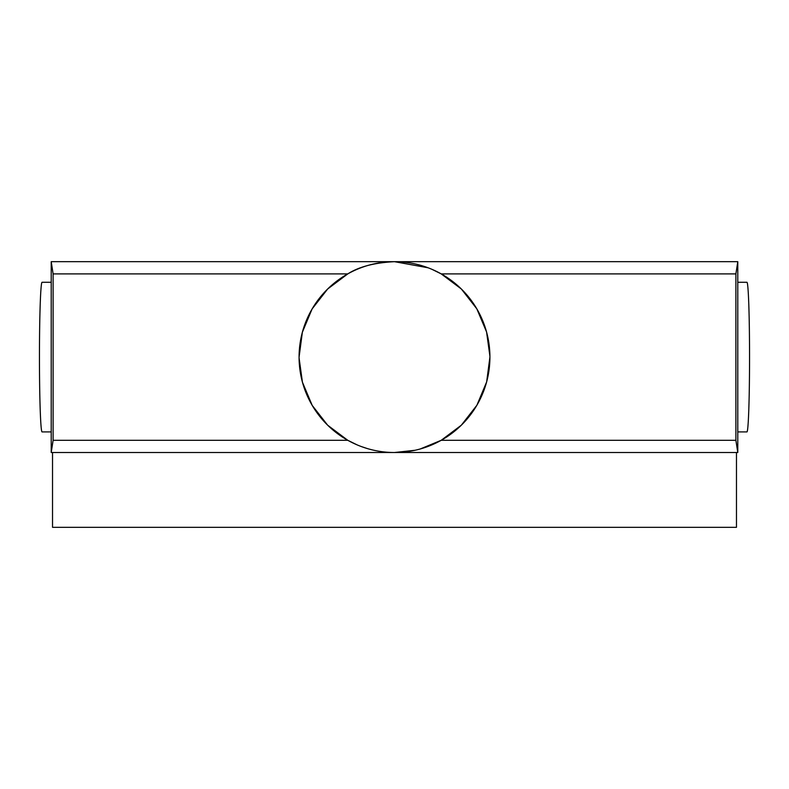<?xml version="1.0" encoding="UTF-8"?>
<svg xmlns="http://www.w3.org/2000/svg" width="789" height="789" viewBox="0 0 789 789"><rect width="100%" height="100%" fill="white"/><g stroke="black" fill="none" stroke-linecap="round" stroke-linejoin="round"><path stroke-width="1.18" d="M476.852 405.299L461.348 425.182L441.209 440.301L735.89 440.301L737.784 452.511L394.5 452.511A95.42 95.42 0 0 0 477.138 309.387A95.42 95.42 0 0 0 311.862 309.387A95.42 95.42 0 0 0 394.5 452.511L415.063 450.272M737.784 452.511L737.784 261.682L735.89 273.891L441.209 273.891L461.299 288.961M461.358 289.011L476.753 308.746M476.852 308.903L486.507 331.814M486.596 332.149L489.91 356.155M489.92 357.092L486.665 381.807M486.596 382.044L476.95 405.132M441.209 273.891L432.066 269.384M428.052 267.777L394.5 261.682C374.499 262.678 358.926 266.751 347.791 273.891L53.11 273.891L51.216 261.682L737.784 261.682M394.5 452.511L51.216 452.511L53.11 440.301L347.791 440.301L327.701 425.232M327.622 425.163L312.247 405.457M312.148 405.29L302.473 382.29M302.414 382.093L299.09 358.009M299.08 357.101L302.345 332.376M302.424 332.09L312.059 309.051M312.188 308.834L327.672 288.991L347.791 273.891M347.791 440.301L357.299 444.966M360.948 446.426L367.151 448.507M420.172 449L441.209 440.301M53.11 440.301L53.11 273.891M51.216 261.682L51.216 452.511M735.89 440.301L735.89 273.891M737.784 431.908L746.936 431.908A74.807 2.614 -90 0 0 749.55 357.092A74.807 2.614 -90 0 0 746.936 282.284L737.784 282.284M51.216 431.908L42.064 431.908A74.807 2.614 -90 0 1 39.45 357.092A74.807 2.614 -90 0 1 42.064 282.284L51.216 282.284M736.472 452.511L736.472 527.318L52.528 527.318L52.528 452.511"/></g></svg>
